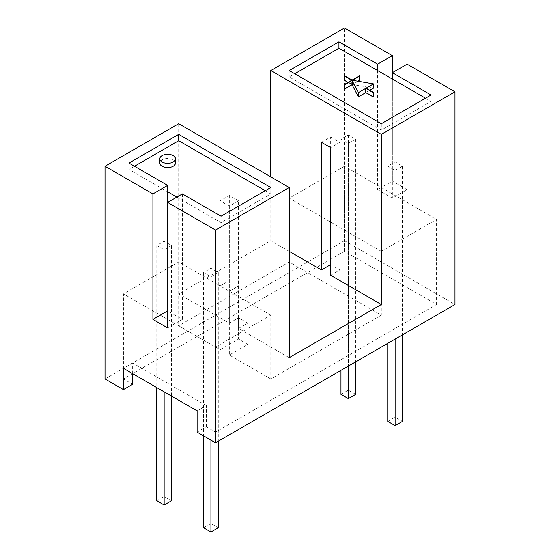 <?xml version="1.0" encoding="UTF-8"?>
<svg xmlns="http://www.w3.org/2000/svg" width="560" height="560" viewBox="0 0 560 560"><rect width="100%" height="100%" fill="white"/><g stroke="black" fill="none" stroke-linecap="round" stroke-linejoin="round"><path stroke-width="0.42" stroke-dasharray="2.8 2.1" d="M105.007 378.959L344.47 240.702L344.47 28M344.47 240.702L454.993 304.514M197.106 432.138L206.318 426.818L215.53 432.138L436.576 304.514L344.47 251.342L123.424 378.959L132.636 384.279M289.212 251.342L270.788 240.702L270.788 176.89M289.212 357.686L238.553 328.44L247.765 323.127L238.553 317.807L229.341 323.127L178.689 293.881L270.788 240.702M392.364 72.667L392.364 181.146L407.099 189.658L392.364 198.163L377.629 189.658L392.364 181.146M407.099 64.162L407.099 189.658M197.106 410.865L206.318 405.545L206.318 426.818M132.636 373.639L132.636 363.006L206.318 405.545M132.636 363.006L123.424 368.326M215.53 432.138L215.53 347.053L270.788 315.147L270.788 378.959L381.311 315.147L289.212 261.975L178.689 325.787L220.136 349.713L238.553 339.08L247.765 344.393L229.341 355.033L270.788 378.959M436.576 304.514L436.576 219.436L381.311 251.335L381.311 315.147M344.47 251.342L344.47 166.257L436.576 219.436M123.424 378.959L123.424 293.881L215.53 347.053M238.553 200.823L229.341 195.503L220.136 200.823L229.341 206.136L238.553 200.823L238.553 328.44M229.341 206.136L229.341 291.221L238.553 285.901L229.341 291.221L229.341 355.033M247.765 323.127L247.765 344.393M238.553 317.807L238.553 339.08M229.341 195.503L229.341 280.581L220.136 285.901L220.136 349.713M270.788 315.147L220.136 285.901L229.341 280.581L229.341 323.127M178.689 293.881L178.689 123.718M321.447 142.324L330.659 137.011L330.659 264.635L339.864 269.948L330.659 275.268M392.364 79.051L392.364 198.163M377.629 70.539L377.629 189.658M167.636 327.908L182.371 319.403L167.636 310.891L167.636 202.412M182.371 193.907L182.371 319.403M220.136 200.823L220.136 285.901L178.689 261.975L123.424 293.881M178.689 261.975L178.689 325.787M330.659 137.011L339.864 142.324L339.864 227.409L289.212 198.163L344.47 166.257M289.212 198.163L289.212 261.975M381.311 251.335L339.864 227.409L339.864 269.948M339.864 142.324L330.659 147.644M425.523 98.189L431.046 101.381L381.311 130.095L289.212 76.923L294.735 73.731M431.046 95.004L431.046 101.381M176.841 197.099L221.053 222.621L270.788 193.907L265.265 190.715M221.053 216.237L221.053 222.621M128.954 163.065L128.954 169.449L167.636 191.779M289.212 70.539L289.212 76.923M381.311 123.718L381.311 130.095M270.788 187.523L270.788 193.907M134.477 166.257L128.954 169.449M358.141 81.242L352.471 84.518L373.499 88.151M369.81 90.272L366.128 92.4L373.499 96.656M344.365 88.774L351.736 84.518L348.047 82.39M344.365 80.262L344.736 80.052L352.1 84.301L359.471 80.052L359.835 80.262M175.448 163.065A7.812 4.515 0 0 0 167.636 158.55A7.812 4.515 0 0 0 159.817 163.065M352.471 84.518L352.471 80.262M359.471 80.052L359.471 75.796M352.1 84.301L352.1 80.052M344.736 80.052L344.736 75.796M351.736 84.518L351.736 80.262M366.128 92.4L366.128 88.151M355.712 139.139L348.341 143.388L340.97 139.139L348.341 134.883L355.712 139.139L355.712 361.837M348.341 143.388L348.341 366.093M340.97 139.139L340.97 370.342M340.97 394.38L348.341 390.131L355.712 394.38M348.341 134.883L348.341 390.131M402.5 166.152L395.129 170.401L387.758 166.152L395.129 161.896L402.5 166.152L402.5 334.824M395.129 170.401L395.129 339.08M387.758 166.152L387.758 343.329M387.758 421.393L395.129 417.144L402.5 421.393M395.129 161.896L395.129 417.144M171.5 245.49L164.136 249.739L156.765 245.49L164.136 241.234L171.5 245.49L171.5 396.081M164.136 249.739L164.136 391.825M156.765 245.49L156.765 387.576M156.765 500.731L164.136 496.482L171.5 500.731M164.136 241.234L164.136 496.482M218.288 272.503L210.924 276.752L203.553 272.503L210.924 268.247L218.288 272.503L218.288 441.175M210.924 276.752L210.924 440.111M203.553 272.503L203.553 435.855M203.553 527.744L210.924 523.495L218.288 527.744M210.924 268.247L210.924 523.495"/><path stroke-width="0.84" d="M167.636 185.402L152.901 193.907L152.901 319.403L167.636 327.908L167.636 202.412L182.371 193.907L221.053 216.237L270.788 187.523L178.689 134.351L128.954 163.065L167.636 185.402L167.636 202.412L215.53 230.069L215.53 442.771L454.993 304.514L454.993 91.812L381.311 134.351L270.788 70.539L344.47 28L392.364 55.65L392.364 79.051L425.523 98.189M381.311 134.351L381.311 304.514L289.212 357.686L289.212 187.523L178.689 123.718L105.007 166.257L152.901 193.907M215.53 442.771L197.106 432.138L197.106 410.865L123.424 368.326L123.424 389.592L105.007 378.959L105.007 166.257M132.636 373.639L132.636 384.279L123.424 389.592M381.311 304.514L330.659 275.268L330.659 147.644L321.447 142.324L321.447 269.948L289.212 251.342M270.788 176.89L270.788 70.539M321.447 269.948L330.659 264.635M215.53 230.069L289.212 187.523M338.947 41.825L338.947 48.209L377.629 70.539L377.629 64.162L338.947 41.825L289.212 70.539L381.311 123.718L431.046 95.004L392.364 72.667L407.099 64.162L454.993 91.812M377.629 64.162L392.364 55.65M167.636 310.891L152.901 319.403M377.629 70.539L392.364 79.051M167.636 191.779L176.841 197.099M294.735 73.731L338.947 48.209M265.265 190.715L178.689 140.735L134.477 166.257M178.689 134.351L178.689 140.735M358.141 81.242L359.835 80.262L359.835 76.006L352.471 80.262L373.499 83.895L373.499 88.151L369.81 90.272M373.499 83.895L366.128 88.151L373.499 92.4L373.499 96.656L373.128 96.866L365.757 92.617L358.393 96.866L352.1 84.728L344.736 88.984L344.365 88.774L344.365 84.518L351.736 80.262L344.365 76.006L344.736 75.796L352.1 80.052L359.471 75.796L359.835 76.006M348.047 82.39L344.365 80.262L344.365 76.006M159.817 158.809L159.817 163.065A7.812 4.515 0 0 0 162.106 166.257A7.812 4.515 0 0 0 170.625 167.237A7.812 4.515 0 0 0 175.448 163.065L175.448 158.809A7.812 4.515 0 0 0 167.636 154.301A7.812 4.515 0 0 0 159.817 158.809A7.812 4.515 0 0 0 162.106 162.001A7.812 4.515 0 0 0 170.625 162.981A7.812 4.515 0 0 0 175.448 158.809M344.736 88.984L344.736 84.728L344.365 84.518M352.1 84.728L352.1 80.472L344.736 84.728M358.393 96.866L358.393 92.617L352.1 80.472M365.757 92.617L365.757 88.361L358.393 92.617M373.128 96.866L373.128 92.617L365.757 88.361M373.499 92.4L373.128 92.617M355.712 361.837L355.712 394.38L348.341 398.636L340.97 394.38L340.97 370.342M348.341 366.093L348.341 398.636M402.5 334.824L402.5 421.393L395.129 425.649L387.758 421.393L387.758 343.329M395.129 339.08L395.129 425.649M171.5 396.081L171.5 500.731L164.136 504.987L156.765 500.731L156.765 387.576M164.136 391.825L164.136 504.987M218.288 441.175L218.288 527.744L210.924 532L203.553 527.744L203.553 435.855M210.924 440.111L210.924 532"/></g></svg>
